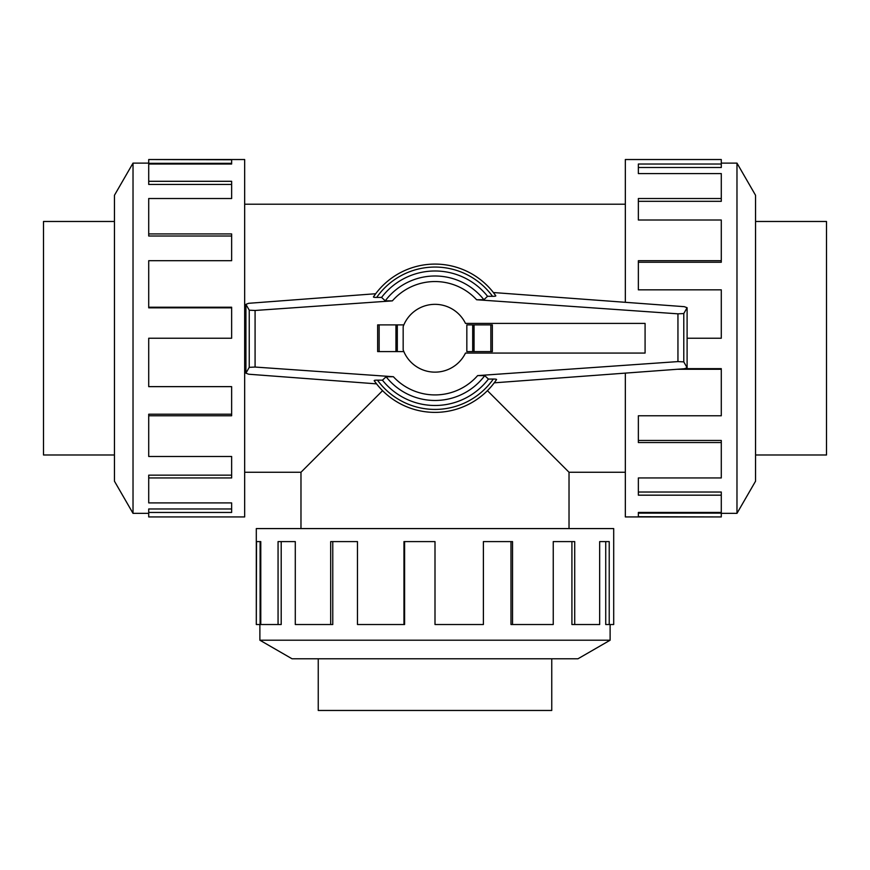 <?xml version="1.0" encoding="UTF-8"?>
<svg xmlns="http://www.w3.org/2000/svg" width="870" height="870" viewBox="0 0 870 870"><rect width="100%" height="100%" fill="white"/><g stroke="black" fill="none" stroke-linecap="round" stroke-linejoin="round"><path stroke-width="1.3" d="M487.428 390.663L569.024 472.258L569.024 528.579M300.976 528.579L300.976 472.258L382.572 390.663M114.448 454.988L43.5 454.988L43.5 221.48L114.448 221.48M755.551 221.48L826.5 221.48L826.5 454.988L755.551 454.988M551.754 658.786L551.754 710.464L318.246 710.464L318.246 658.786M133.023 163.114L114.448 195.282L114.448 481.197L133.023 513.354L133.023 163.114L148.716 163.114M148.716 415.773L148.716 456.478L231.637 456.478L231.637 477.945L148.716 477.945L148.716 502.903L231.637 502.903L231.637 512.452L148.716 512.452L148.716 516.932L244.666 516.932L244.666 159.536L148.716 159.536L231.637 159.765L231.637 164.017L148.716 164.017L148.716 181.297L231.637 181.297L231.637 198.523L148.716 198.523L148.716 233.921L231.637 233.921L231.637 260.706L148.716 260.706L148.716 307.208L231.637 307.208L231.637 338.234L148.716 338.234L148.716 386.639L231.637 386.639L231.637 415.773L148.716 415.773L148.716 414.218L231.637 414.218M148.716 307.208L148.716 307.828L231.637 307.828M148.716 233.921L148.716 236.009L231.637 236.009M148.716 181.297L148.716 184.44L231.637 184.44M231.637 164.017L231.637 163.332L148.716 163.332L148.716 159.765M736.977 513.354L755.551 481.197L755.551 195.282L736.977 163.114L736.977 513.354L721.284 513.354M625.334 373.121L625.334 516.932L721.284 516.932L638.362 516.715L638.362 512.452L721.284 512.452L721.284 495.171L638.362 495.171L638.362 477.945L721.284 477.945L721.284 442.547L638.362 442.547L638.362 415.773L721.284 415.773L721.284 369.271L677.306 369.271M721.284 369.271L721.284 368.652L685.299 368.652M721.284 442.547L721.284 440.459L638.362 440.459M721.284 495.171L721.284 492.028L638.362 492.028M638.362 512.452L638.362 513.137L721.284 513.137L721.284 516.715M259.88 640.211L292.048 658.786L577.952 658.786L610.12 640.211L259.88 640.211L259.88 624.519M512.528 624.519L553.244 624.519L553.244 541.597L574.711 541.597L574.711 624.519L599.669 624.519L599.669 541.597L609.217 541.597L609.217 624.519L613.698 624.519L613.698 528.579L256.302 528.579L256.302 624.519L256.53 541.597L260.782 541.597L260.782 624.519L278.063 624.519L278.063 541.597L295.289 541.597L295.289 624.519L330.687 624.519L330.687 541.597L357.472 541.597L357.472 624.519L403.974 624.519L403.974 541.597L435 541.597L435 624.519L483.394 624.519L483.394 541.597L512.528 541.597L512.528 624.519L510.984 624.519L510.984 541.597M403.974 624.519L404.594 624.519L404.594 541.597M330.687 624.519L332.775 624.519L332.775 541.597M278.063 624.519L281.206 624.519L281.206 541.597M260.782 541.597L260.097 541.597L260.097 624.519L256.53 624.519M645.083 353.068L645.083 323.412L465.483 323.412A33.897 33.897 0 0 0 403.169 326.576L403.169 349.903A33.897 33.897 0 0 0 465.483 353.068L645.083 353.068M492.344 351.589L492.344 324.891L492.344 351.589L466.831 351.589L466.831 324.891L472.693 324.891L472.693 351.589M403.843 324.891L377.656 324.891L377.656 351.589L403.843 351.589M397.307 351.589L397.307 324.891M374.176 380.647L376.547 383.855L248.657 374.22L245.927 373.165L249.244 367.336L255.084 367.053L393.381 376.721L386.106 376.764L382.441 380.179L377.471 380.157A71.177 71.177 0 0 0 493.323 379.048L488.429 379.07L484.742 375.644L477.63 375.601L677.947 361.594L683.787 361.876L687.104 367.705L684.32 368.749L494.247 382.822L496.574 379.537A74.146 74.146 0 0 1 374.176 380.647M378.026 380.157C374.992 380.114 373.796 380.331 374.404 380.81M248.657 303.304L375.699 293.734L373.426 296.931A74.146 74.146 0 0 1 495.824 295.833L493.388 292.537L684.32 306.675L687.104 307.719L683.787 313.548L677.947 313.831L476.619 299.748L483.894 299.715L487.559 296.289L492.529 296.322A71.177 71.177 0 0 0 376.677 297.431L381.571 297.409L385.258 300.824L392.37 300.868L255.084 310.47L249.244 310.188L245.927 304.359L248.657 303.304M491.974 296.311C495.008 296.355 496.204 296.137 495.596 295.659M377.656 351.589L377.656 324.891M492.344 324.891L472.693 324.891M373.643 296.768C373.034 297.246 374.23 297.464 377.243 297.42M249.244 310.188L249.244 367.336M245.927 304.359L245.927 373.165M496.357 379.712C496.966 379.233 495.769 379.015 492.757 379.048M683.787 313.548L683.787 361.876M687.104 307.719L687.104 367.705M382.441 380.179A67.24 67.24 0 0 0 488.429 379.07M483.894 299.715A62.248 62.248 0 0 0 385.258 300.824M487.559 296.289A67.24 67.24 0 0 0 381.571 297.409M386.106 376.764A62.248 62.248 0 0 0 484.742 375.644M574.711 624.519L571.916 624.519L571.916 541.597M609.217 624.519L605.727 624.519L605.727 541.597M687.104 338.234L721.284 338.234L721.284 289.84L638.362 289.84L638.362 260.706L721.284 260.706L721.284 262.251L638.362 262.251M721.284 260.706L721.284 220.001L638.362 220.001L638.362 198.523L721.284 198.523L721.284 201.318L638.362 201.318M721.284 198.523L721.284 173.576L638.362 173.576L638.362 164.017L721.284 164.017L721.284 167.508L638.362 167.508M721.284 164.017L721.284 159.536L625.334 159.536L625.334 302.303M148.716 477.945L148.716 475.15L231.637 475.15M148.716 512.452L148.716 508.972L231.637 508.972M379.146 351.589L379.146 324.891M395.948 351.589L395.948 324.891M490.854 324.891L490.854 351.589M474.052 324.891L474.052 351.589M255.084 310.47L255.084 367.053M677.947 313.831L677.947 361.594M495.824 295.833A74.146 74.146 0 0 0 373.426 296.931M476.619 299.748A56.691 56.691 0 0 0 392.37 300.868M393.381 376.721A56.691 56.691 0 0 0 477.63 375.601M244.666 472.258L300.976 472.258M244.666 204.211L625.334 204.211M610.12 640.211L610.12 624.519M736.977 163.114L721.284 163.114M133.023 513.354L148.716 513.354M569.024 472.258L625.334 472.258"/></g></svg>
